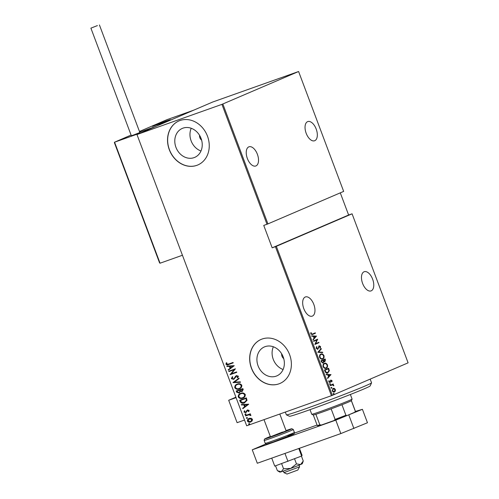 <?xml version="1.0" encoding="UTF-8"?>
<svg xmlns="http://www.w3.org/2000/svg" width="499" height="499" viewBox="0 0 499 499"><rect width="100%" height="100%" fill="white"/><g stroke="black" fill="none" stroke-linecap="round" stroke-linejoin="round"><path stroke-width="0.75" d="M281.667 353.785A4.79 4.048 -113.2 0 0 283.75 358.644M199.544 135.291A4.79 4.048 -113.2 0 0 201.627 140.144M182.971 128.149A15.762 13.323 -113.2 0 0 182.303 128.411A15.762 13.323 -113.2 0 0 176.11 147.754A15.762 13.323 -113.2 0 0 194.055 157.64A15.762 13.323 -113.2 0 0 194.729 157.378A15.762 13.323 -113.2 0 0 200.922 138.036A15.762 13.323 -113.2 0 0 182.971 128.149M191.223 128.274A15.762 13.323 -113.2 0 0 200.978 151.01M265.1 346.649A15.762 13.323 -113.2 0 0 264.426 346.911A15.762 13.323 -113.2 0 0 258.239 366.254A15.762 13.323 -113.2 0 0 276.184 376.14A15.762 13.323 -113.2 0 0 276.858 375.878A15.762 13.323 -113.2 0 0 283.045 356.536A15.762 13.323 -113.2 0 0 265.1 346.649M273.352 346.768A15.762 13.323 -113.2 0 0 283.108 369.503M262.1 339.033A23.952 20.247 -113.2 0 0 261.083 339.432A23.952 20.247 -113.2 0 0 251.671 368.823A23.952 20.247 -113.2 0 0 278.947 383.85A23.952 20.247 -113.2 0 0 279.97 383.45A23.952 20.247 -113.2 0 0 289.376 354.059A23.952 20.247 -113.2 0 0 262.1 339.033M261.139 339.407A23.952 20.247 -113.2 0 0 251.802 368.811A23.952 20.247 -113.2 0 0 279.066 383.8A23.952 20.247 -113.2 0 0 280.026 383.425M179.971 120.533A23.952 20.247 -113.2 0 0 178.954 120.933A23.952 20.247 -113.2 0 0 169.541 150.33A23.952 20.247 -113.2 0 0 196.818 165.356A23.952 20.247 -113.2 0 0 197.841 164.957A23.952 20.247 -113.2 0 0 207.247 135.56A23.952 20.247 -113.2 0 0 179.971 120.533M179.01 120.908A23.952 20.247 -113.2 0 0 169.672 150.318A23.952 20.247 -113.2 0 0 196.937 165.306A23.952 20.247 -113.2 0 0 197.897 164.932M313.815 304.402A10.18 5.433 -109.6 0 1 312.224 316.141A10.18 5.433 -109.6 0 1 303.816 308.694A10.18 5.433 -109.6 0 1 305.407 296.955A10.18 5.433 -109.6 0 1 313.815 304.402M257.378 154.253A10.18 5.433 -109.6 0 1 255.787 165.992A10.18 5.433 -109.6 0 1 247.379 158.545A10.18 5.433 -109.6 0 1 248.97 146.812A10.18 5.433 -109.6 0 1 257.378 154.253M316.185 129.029A10.18 5.433 -109.6 0 1 314.595 140.762A10.18 5.433 -109.6 0 1 306.186 133.314A10.18 5.433 -109.6 0 1 307.777 121.581A10.18 5.433 -109.6 0 1 316.185 129.029M372.622 279.172A10.18 5.433 -109.6 0 1 371.031 290.911A10.18 5.433 -109.6 0 1 362.623 283.463A10.18 5.433 -109.6 0 1 364.214 271.724A10.18 5.433 -109.6 0 1 372.622 279.172M333.606 393.399L334.099 393.655L333.906 394.204L333.413 393.948L333.606 393.399L334.099 393.655L333.525 394.341M331.336 387.367L331.829 387.623L331.642 388.172L331.143 387.916L331.336 387.367L331.829 387.623L331.255 388.309M329.939 383.65L330.432 383.899L330.238 384.455L329.745 384.199L329.939 383.65L330.432 383.899L329.858 384.586M330.968 374.562L327.643 378.442L327.481 378.005L328.56 376.795L327.824 374.836L326.259 374.755L326.096 374.319L331.005 374.668M324.356 363.391C325.385 362.792 326.408 363.272 327.431 364.838C327.749 366.753 327.332 367.875 326.19 368.206C325.161 368.805 324.138 368.312 323.121 366.728C322.822 364.838 323.233 363.721 324.356 363.391L324.512 363.328M320.876 354.134C321.905 353.541 322.934 354.022 323.957 355.587C324.269 357.502 323.857 358.625 322.71 358.956C321.68 359.554 320.657 359.062 319.641 357.477C319.341 355.587 319.753 354.471 320.876 354.134L321.032 354.078M319.192 345.869L320.57 346.568L320.321 348.071L319.928 347.803L320.127 346.699L319.36 346.262L317.844 349.25L316.235 348.414L316.609 346.624L316.965 346.93L316.659 348.24L317.701 348.845L319.254 345.844M316.41 346.917L316.279 348.377L317.701 348.845M319.029 346.381L318.555 346.93L318.942 346.799M316.491 336.052L313.166 339.931L313.004 339.488L314.083 338.278L313.347 336.32L311.781 336.245L311.619 335.808L316.528 336.151M314.906 332.995L315.05 333.369L312.274 334.561L310.802 333.962L310.852 332.633L311.264 332.739L311.239 333.812L312.542 334.006L315.281 332.833L315.43 333.238L312.324 334.561M310.79 332.852L310.852 333.943L312.542 334.006M313.696 341.335L313.547 340.936L317.663 339.17L315.593 343.68L318.836 342.283L318.986 342.688L314.869 344.453L316.934 339.95L313.696 341.335M317.819 352.3L321.175 348.52L321.344 348.957L318.63 352.007L322.566 352.207L322.728 352.643L317.819 352.3M324.805 361.781L323.888 361.588L323.184 362.96L321.462 361.987L320.994 360.746L325.111 358.981L325.442 359.86L324.868 361.763M327.594 373.071L327.912 372.959C326.901 373.614 325.934 373.109 325.011 371.437L324.469 369.996L328.585 368.231L329.346 370.713L327.749 373.021M330.076 382.533L328.872 381.872L328.91 380.706L329.29 380.862L329.24 381.704L329.958 382.122L330.899 380.082L332.028 380.643L331.941 381.735L331.068 380.475L330.101 382.527M328.816 380.955L328.853 381.835L329.958 382.122M330.213 385.278L333.226 383.987L333.376 384.392L332.933 384.579L333.819 385.721L332.44 384.891L330.369 385.683L330.213 385.278M332.44 384.891L330.357 385.658M334.274 392.052L334.467 391.977C333.712 392.401 332.97 392.021 332.24 390.836L333.107 388.359L334.355 388.378L335.353 389.501L335.359 391.041L334.355 392.021M246.681 425.797L136.957 134.518L246.681 425.797L331.43 395.695L275.417 246.668L276.34 246.313L332.359 395.339L408.101 362.842L352.082 213.815L348.62 215.019L340.287 192.851M276.34 246.313L352.082 213.815M275.417 246.668L272.173 247.822L263.746 225.411L266.99 224.257L221.93 104.366L298.595 71.513L212.699 102.021L136.957 134.518M222.853 104.01L267.919 223.901L266.99 224.257M298.595 71.513L343.661 191.404L267.919 223.901M137.175 134.468L221.93 104.366M251.153 418.256L252.463 419.297L252.163 420.913L250.604 422.011C249.357 422.547 248.29 422.241 247.41 421.094C247.317 419.659 247.928 418.761 249.244 418.387L251.153 418.256M250.872 421.904L250.841 421.911C249.587 422.447 248.527 422.142 247.647 420.994L247.41 421.094M245.421 415.53L250.298 413.796L250.448 414.201L249.731 414.451L250.878 415.081L250.86 415.536L248.914 414.837L245.57 415.935L245.421 415.53M249.138 410.44L248.783 411.6L248.259 411.463L248.533 410.64L247.691 410.39L245.839 412.648L244.042 412.13L244.329 410.902L244.884 411.02L244.635 411.906L245.658 412.255L247.516 409.997L249.138 410.44M248.882 411.463L248.496 411.363L248.764 410.54L247.928 410.29L247.292 410.665M245.988 412.586L244.042 412.13M245.658 412.255L246.387 411.263M240.212 401.689L239.67 400.248L246.356 397.871L247.024 400.379L244.367 402.911C242.676 403.722 241.298 403.317 240.212 401.689L239.913 400.161M244.784 402.743L244.597 402.812C242.913 403.622 241.528 403.217 240.449 401.589M236.195 390.991L242.876 388.621L243.206 389.501L242.09 391.522L240.474 391.509L239.115 393.037L236.663 392.239L236.195 390.991M242.283 391.447L240.474 391.509M239.308 392.956L236.663 392.239M233.021 382.546L238.946 378.161L239.108 378.604L234.324 382.14L240.331 381.847L240.493 382.284L233.058 382.646L238.965 378.223M228.898 371.587L228.748 371.187L235.428 368.811L231.336 373.801L236.601 371.93L236.751 372.329L230.07 374.705L234.156 369.722L228.898 371.587L228.991 371.1M228.604 364.058L233.052 362.474L233.201 362.879L228.692 364.482C227.681 365.106 226.771 365.019 225.941 364.226L226.29 362.829L226.895 362.892L226.633 364.014L228.604 364.058M234.256 365.692L228.374 370.177L228.205 369.74L230.108 368.337L229.372 366.378L226.989 366.497L226.82 366.054L234.256 365.692M237.855 377.656L237.405 377.469L237.929 376.29L236.838 375.928L233.675 379.352L231.374 378.679L232.303 376.757L232.79 377.032L232.06 378.442L233.532 378.947L236.426 375.641L238.397 376.196L237.724 377.799L237.168 377.568L237.699 376.389L236.663 376.003M233.532 378.947L234.362 378.448L235.503 376.258M233.838 379.284L231.374 378.679M237.349 384.087C239.052 383.326 240.53 383.706 241.79 385.209C241.884 387.18 241.023 388.415 239.196 388.902C237.499 389.657 236.021 389.276 234.779 387.742C234.698 385.796 235.559 384.579 237.349 384.087L236.981 384.23M239.589 388.752L239.433 388.802C237.73 389.557 236.258 389.17 235.017 387.642L234.779 387.742M240.83 393.337C242.526 392.582 244.005 392.956 245.265 394.466C245.358 396.437 244.498 397.666 242.676 398.152C240.973 398.913 239.501 398.526 238.26 396.998C238.179 395.052 239.033 393.83 240.83 393.337L240.456 393.48M243.063 398.002L242.913 398.052C241.21 398.807 239.738 398.427 238.491 396.892L238.26 396.998M248.733 404.209L242.845 408.693L242.682 408.257L244.585 406.847L243.849 404.889L241.46 405.007L241.298 404.57L248.733 404.209M245.321 413.852L246.032 414.058L245.627 414.657L244.915 414.457L245.271 413.877M246.718 417.576L247.429 417.782L247.024 418.38L246.313 418.174L246.668 417.594M248.989 423.607L249.693 423.813L249.288 424.412L248.583 424.206L248.932 423.632M332.359 395.339L331.43 395.695M233.195 362.86L228.922 364.382C227.918 365.006 227.001 364.919 226.172 364.127L225.941 364.226M226.172 364.127L226.521 362.723M228.586 370.021L228.205 369.74M228.442 369.64L230.108 368.337M230.338 368.237L229.372 366.378M229.602 366.278L226.989 366.497M227.22 366.391L227.089 366.041M230.713 367.888L233.226 366.104L230.133 366.341L230.713 367.888L232.989 366.204L230.133 366.341M236.744 372.316L230.07 374.705M230.276 374.512L234.156 369.722M234.393 369.622L229.135 371.487M231.605 378.579L232.54 376.658M235.74 376.159L236.657 375.541M240.462 382.197L233.058 382.646M235.017 387.642C234.935 385.696 235.79 384.48 237.586 383.987M239.283 388.397C240.743 387.991 241.435 386.981 241.348 385.378C240.337 384.105 239.133 383.775 237.742 384.386L237.324 384.554M239.476 388.328L239.046 388.496C240.512 388.091 241.198 387.081 241.111 385.478C240.1 384.205 238.896 383.881 237.505 384.486L237.437 384.504M237.742 384.386L237.505 384.486C236.052 384.897 235.372 385.895 235.459 387.486C236.451 388.777 237.649 389.114 239.046 388.496M236.9 392.139L236.439 390.91M240.094 391.316L239.751 390.168L237.031 391.154L237.256 391.746L238.959 392.632L240.094 391.316L239.514 390.268L237.031 391.154M240.2 390.025L242.576 389.164L242.782 389.719L241.928 391.122L242.551 389.819L242.339 389.27L240.2 390.025L241.928 391.122M238.959 392.632L239.857 391.416M238.491 396.892C238.41 394.946 239.271 393.73 241.067 393.237M242.763 397.647C244.223 397.241 244.909 396.231 244.822 394.628C243.811 393.355 242.608 393.031 241.217 393.636L240.799 393.811M242.951 397.578L242.526 397.753C243.986 397.341 244.672 396.331 244.591 394.728C243.574 393.462 242.377 393.131 240.986 393.736L240.917 393.755M241.217 393.636L240.986 393.736C239.532 394.148 238.846 395.146 238.934 396.736C239.932 398.027 241.129 398.364 242.526 397.753M244.448 402.406L246.537 400.26L246.057 398.414L240.743 400.304L241.385 402.231L244.647 402.331M246.057 398.414L240.512 400.404M246.537 400.26L245.82 398.52M244.217 402.506L246.3 400.36M243.063 408.531L242.682 408.257M242.919 408.151L244.585 406.847M244.816 406.747L243.849 404.889M244.08 404.789L241.46 405.007M241.697 404.907L241.566 404.558M245.19 406.398L247.704 404.614L244.61 404.851L245.19 406.398L247.467 404.714L244.61 404.851M247.928 410.29L247.529 410.565L247.928 410.29M244.279 412.031L244.566 410.802M246.618 411.164L246.824 410.421M247.061 410.321L247.754 409.897M245.857 414.557L244.915 414.457M245.152 414.351L245.558 413.752M250.448 414.182L249.731 414.451M250.891 415.418L250.255 415.492M250.486 415.118L248.914 414.837M249.151 414.738L245.57 415.935M245.801 415.829L245.658 415.442M247.261 418.281L246.313 418.174M246.55 418.075L246.955 417.476M247.647 420.994C247.554 419.559 248.165 418.661 249.481 418.287M250.685 421.505L252.101 419.409L249.325 418.817M250.754 421.48L251.864 419.509L249.431 418.767M249.625 418.692L248.009 420.875L250.448 421.605M249.525 424.312L248.583 424.206M248.82 424.106L249.226 423.508M315.05 333.369L315.43 333.238M310.883 332.877L311.264 332.739M310.796 333.613L311.183 333.475M310.852 333.943L311.239 333.812M316.148 336.289L313.091 339.725M311.675 335.964L316.11 336.189M313.846 336.345L313.466 336.482L314.046 338.029L315.717 336.445L313.846 336.345L314.426 337.892M317.289 339.326L317.695 339.251M317.314 339.389L315.593 343.68M318.462 342.445L318.986 342.688M318.605 342.825L314.863 344.429M313.69 341.31L316.934 339.95M316.584 347.067L316.965 346.93M316.279 348.377L316.659 348.24M317.289 348.988L317.651 348.863M318.805 346.007L320.57 346.568M320.183 346.705L319.94 348.208M318.555 346.93L318.381 347.728L318.761 347.591M318.381 347.728L317.464 349.387M320.876 348.863L321.344 348.957M320.963 349.094L318.63 352.007M318.25 352.144L322.566 352.207M320.495 354.271C321.524 353.672 322.547 354.159 323.577 355.718L323.957 355.587M323.577 355.718C323.888 357.64 323.471 358.762 322.329 359.093M320.863 354.596L320.651 354.677C319.74 354.951 319.416 355.868 319.678 357.415C320.501 358.75 321.331 359.174 322.179 358.687L322.56 358.55C323.477 358.276 323.801 357.353 323.539 355.787C322.71 354.477 321.874 354.059 321.032 354.539C320.121 354.82 319.797 355.731 320.059 357.278C320.882 358.613 321.718 359.037 322.56 358.55M319.678 357.415L320.059 357.278M324.737 359.137L325.061 359.991L325.442 359.86M325.061 359.991L324.575 361.862M322.797 363.091L323.888 361.588M321.406 361.694L323.028 362.555L323.464 361.444L323.096 360.309L321.181 361.101L321.406 361.694L322.965 362.58M323.028 362.555L322.647 362.692M323.24 360.534L324.799 361.332L324.837 359.561L323.14 360.266L324.706 361.363M324.799 361.332L324.419 361.463M323.14 360.266L323.62 360.403M324.837 359.561L323.52 360.128M321.181 361.101L321.568 360.964L321.793 361.563M323.096 360.309L321.568 360.964M323.976 363.522C324.999 362.923 326.028 363.409 327.051 364.969L327.431 364.838M327.051 364.969C327.363 366.89 326.951 368.012 325.81 368.343M324.338 363.852L324.125 363.927C323.215 364.208 322.89 365.118 323.152 366.665C323.976 368 324.812 368.424 325.66 367.938L326.04 367.807C326.957 367.526 327.282 366.603 327.02 365.037C326.19 363.727 325.354 363.309 324.506 363.79C323.601 364.07 323.277 364.981 323.533 366.534C324.356 367.869 325.192 368.293 326.04 367.807M323.152 366.665L323.533 366.534M328.211 368.387L328.56 369.304L328.941 369.173M328.56 369.304L328.966 370.844L329.346 370.713M328.966 370.844L327.531 373.09M328.317 368.811L324.662 370.352L325.473 372.192L327.762 372.553L328.866 370.638L328.317 368.811L325.042 370.214L325.859 372.054L327.762 372.553M324.662 370.352L325.042 370.214M325.473 372.192L325.859 372.054M330.625 374.799L327.569 378.236M326.153 374.475L330.588 374.699M328.323 374.861L327.937 374.999L328.523 376.539L330.195 374.955L328.323 374.861L328.903 376.408M330.519 380.219L332.028 380.643M331.642 380.781L331.561 381.872M330.457 380.849L330.145 382.29L330.525 382.153M330.145 382.29L329.745 382.652M328.91 380.999L329.29 380.862M328.86 381.835L329.24 381.704M329.939 382.128L329.577 382.259M329.558 383.781L330.051 384.037M332.852 384.149L333.376 384.392M332.552 384.717L333.769 385.278M333.388 385.415L333.432 385.858M332.06 385.022L330.993 385.384L332.06 385.022M330.956 387.505L331.448 387.76M332.727 388.496L334.355 388.378M333.974 388.515L334.972 389.632L335.353 389.501M334.972 389.632L334.979 391.179L335.359 391.041M334.979 391.179L334.087 392.114M333.039 388.84L332.228 390.811L334.205 391.615M332.234 390.811L333.937 391.715M334.318 391.578L334.985 389.657L333.257 388.765L332.608 390.673M333.226 393.536L333.719 393.792M272.173 247.822L348.62 215.019M371.555 382.858L370.158 385.939A43.114 1.248 159.4 0 1 349.163 394.965A43.114 1.248 159.4 0 1 308.638 410.153A43.114 1.248 159.4 0 1 289.482 416.266L286.401 414.869A45.509 1.316 -20.6 0 0 306.617 408.413A45.509 1.316 -20.6 0 0 349.4 392.389A45.509 1.316 -20.6 0 0 371.555 382.858A45.509 1.316 -20.6 0 0 371.562 382.814L370.171 379.115M285.328 412.068L286.37 414.837A45.509 1.316 -20.6 0 0 286.401 414.869M352.088 399.106L351.39 400.647A20.359 0.586 159.4 0 1 351.39 400.647A20.359 0.586 159.4 0 1 351.352 400.685A20.359 0.586 159.4 0 1 341.946 404.726A20.359 0.586 159.4 0 1 331.149 408.862A20.359 0.586 159.4 0 1 322.335 412.08A20.359 0.586 159.4 0 1 315.879 414.289A20.359 0.586 159.4 0 1 313.291 414.968L311.75 414.27A21.557 0.624 -20.6 0 0 311.75 414.27A21.557 0.624 -20.6 0 0 321.325 411.213A21.557 0.624 -20.6 0 0 341.59 403.622A21.557 0.624 -20.6 0 0 352.088 399.106A21.557 0.624 -20.6 0 0 352.088 399.088L350.367 394.491M315.879 414.289L319.834 424.817L321.4 425.029A19.642 0.568 159.4 0 1 318.175 425.915L317.252 425.497A20.359 0.586 -20.6 0 0 317.252 425.497A20.359 0.586 -20.6 0 0 319.834 424.817M341.946 404.726L345.907 415.255L346.961 415.586A19.642 0.568 159.4 0 1 334.056 420.532L321.4 425.029M334.056 420.532L335.11 419.397A20.359 0.586 -20.6 0 0 345.907 415.255M331.149 408.862L335.11 419.397M354.758 412.236L355.313 411.22A20.359 0.586 -20.6 0 0 355.35 411.182L354.926 412.105A19.642 0.568 159.4 0 1 354.758 412.236L346.961 415.586M351.352 400.685L355.313 411.22M355.35 411.182A20.359 0.586 -20.6 0 0 355.35 411.164L351.396 400.635M235.715 397.26L228.685 400.273L235.884 397.715M244.31 420.127L237.106 422.684L228.685 400.273M166.173 121.001L170.433 119.648L165.88 121.619L152.501 126.39L166.173 121.001M131.087 135.067L129.303 135.871M139.458 131.474L166.922 119.691L193.649 110.198L156.012 126.347L139.708 132.135L156.012 126.347L140.718 132.902L114.57 142.196L160.054 263.21L182.353 255.288M129.285 135.834L114.57 142.196L114.602 142.92L114.539 142.203L129.859 135.634M299.625 466.758L297.822 470.052L287.019 474.05L283.937 472.653L299.057 467.058L299.625 466.752L299.038 465.187M153.143 126.035L159.817 123.927L170.433 119.648L153.143 126.035M159.586 262.586L160.054 263.21L159.586 262.586M97.392 25.592L90.899 28.15L97.392 25.592M90.899 28.15L131.331 135.722L133.358 135.079L139.851 132.516L99.42 24.95M340.836 433.581L335.777 420.139L362.411 409.311L367.464 422.753L340.836 433.581L257.303 463.253L252.251 449.805L265.799 443.991M362.411 409.311L355.201 411.5M294.435 433.082L317.071 425.042M335.777 420.139L252.251 449.805M348.857 415.124L353.916 428.566M279.808 414.033L286.145 430.893L270.452 436.793L282.415 432.078M278.086 471.106L279.902 472.129A11.976 0.343 159.4 0 0 281.236 471.786L283.538 468.754L290.78 468.393A11.976 0.343 159.4 0 0 300.648 464.513A11.976 0.343 159.4 0 0 302.313 463.702L303.267 460.995L300.648 464.513L296.475 463.908L290.78 468.393A11.976 0.343 159.4 0 1 285.222 470.426A11.976 0.343 159.4 0 1 281.236 471.786L277.388 470.688L275.554 465.823M296.475 463.908L294.56 458.818M283.538 468.754L281.623 463.665M303.267 460.995L301.433 456.117M299.419 448.295L302.076 455.356L301.633 456.036L274.737 466.11L271.737 458.126M287.96 461.413L284.96 453.429M301.633 456.036L298.801 448.514M324.868 370.894L325.248 370.757M330.332 381.479L330.712 381.342M287.967 435.733A14.371 0.418 159.4 0 1 291.472 435.022A14.371 0.418 159.4 0 1 273.178 442.027L266.347 444.141L265.243 443.355A15.569 0.449 -20.6 0 0 272.167 441.153A15.569 0.449 -20.6 0 0 286.987 435.602A15.569 0.449 -20.6 0 0 294.385 432.396L293.293 429.483A15.569 0.449 159.4 0 1 285.896 432.689A15.569 0.449 159.4 0 1 271.076 438.241A15.569 0.449 159.4 0 1 264.146 440.442L264.476 439.108L270.333 436.475A14.371 0.418 -20.6 0 0 271.244 436.868A14.371 0.418 -20.6 0 0 289.539 429.87A14.371 0.418 -20.6 0 0 286.027 430.575L291.828 428.722L293.293 429.483M331.947 385.022L331.567 385.153M311.738 414.257L310.01 409.66M313.278 414.962L317.239 425.485M283.931 472.647L283.345 471.087M270.452 436.793L264.008 419.64M114.371 142.608L159.618 262.998M265.243 443.355L264.146 440.442M294.385 432.396C294.697 433.469 294.098 434.18 292.595 434.535L273.159 442.033"/></g></svg>
